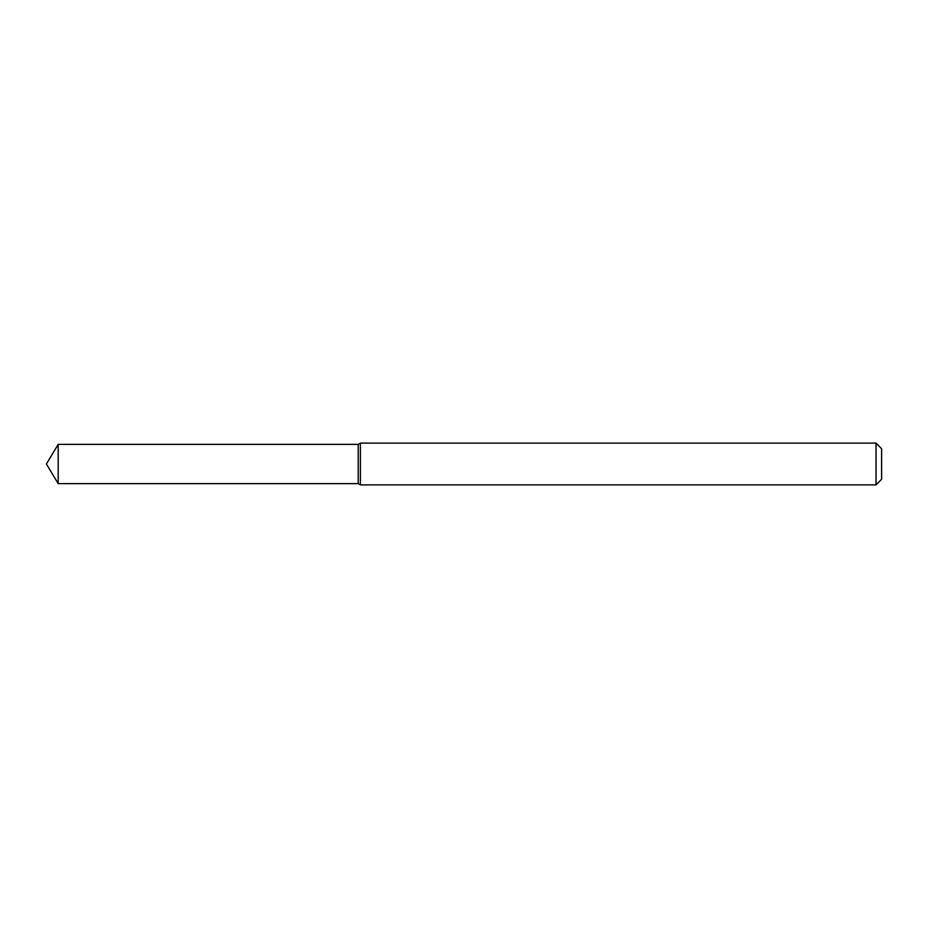 <?xml version="1.0" encoding="UTF-8"?>
<svg xmlns="http://www.w3.org/2000/svg" width="928" height="928" viewBox="0 0 928 928"><rect width="100%" height="100%" fill="white"/><g stroke="black" fill="none" stroke-linecap="round" stroke-linejoin="round"><path stroke-width="1.39" d="M58.197 444.373L358.208 444.373L358.208 483.627L358.208 444.373L360.377 443.12L360.377 484.88L358.208 483.627L58.197 483.627L58.197 444.373L46.4 464L58.197 483.627M876.032 484.88L876.032 443.12L881.6 448.688L881.6 479.312L876.032 484.88L360.377 484.88M876.032 443.12L360.377 443.12"/></g></svg>
